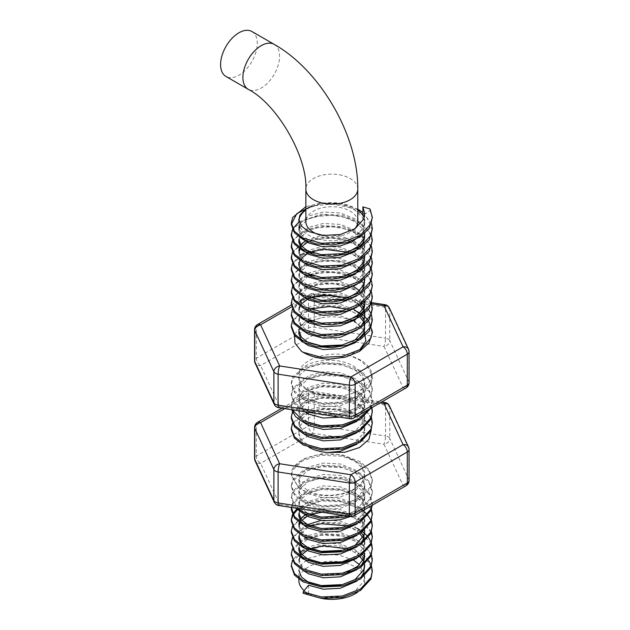 <?xml version="1.0" encoding="UTF-8"?>
<svg xmlns="http://www.w3.org/2000/svg" width="630" height="630" viewBox="0 0 630 630"><rect width="100%" height="100%" fill="white"/><g stroke="black" fill="none" stroke-linecap="round" stroke-linejoin="round"><path stroke-width="0.47" stroke-dasharray="3.15 2.36" d="M274.223 502.126A5.993 4.725 155.1 0 0 279.657 504.496A5.993 1.268 -81.2 0 1 278.743 505.52M308.527 525.318L323.292 529.287L340.35 528.334L355.115 522.467L363.644 512.985L364.762 507.607L362.187 499.488L355.115 492.715L340.35 486.84L323.292 485.887L308.527 489.864L300.006 497.44L298.88 501.897L301.455 508.52L308.527 513.907L323.292 517.876L340.35 516.923L355.115 511.056L363.644 501.574L364.762 496.196L362.187 488.077L355.115 481.304L340.35 475.43L323.292 474.477L308.527 478.453L300.006 486.029L298.88 490.494L301.455 497.109L308.527 502.496L323.292 506.465L340.35 505.512L355.115 499.645L363.644 490.164L364.762 484.785L362.187 476.666L355.115 469.893L340.35 464.019L323.292 463.074L308.527 467.043L300.006 474.618L298.88 479.084L301.455 485.698L308.527 491.085C322.426 498.401 348.949 496.03 359.565 484.627C348.973 498.188 313.575 499.267 298.573 487.73L291.32 474.374L291.84 470.618C296.769 456.561 329.293 448.615 349.083 458.175A32.941 19.018 180 0 1 355.115 460.932A32.941 19.018 180 0 1 364.762 474.374A32.941 19.018 180 0 1 359.565 484.627M350.264 516.576L363.644 504.433L364.762 499.047L362.187 490.927L355.115 484.155L340.35 478.28L323.292 477.335L308.527 481.304L300.006 488.88L298.88 493.345L301.455 499.96L308.527 505.347L323.292 509.316L340.35 508.371L355.115 502.496L363.644 493.022L364.762 487.636L362.187 479.517L355.115 472.744L340.35 466.877L323.292 465.924L308.527 469.893L300.006 477.469L298.88 481.934L301.455 488.549L308.527 493.936L323.292 497.913L340.35 496.96L355.115 491.085L363.644 481.611L364.762 476.225L362.187 468.106L355.115 461.333L349.083 458.175M356.942 524.018L363.644 515.836L364.762 510.458L362.187 502.338L355.115 495.566L340.35 489.691L323.292 488.746L308.527 492.715L300.006 500.291L298.88 504.756L303.888 513.789M298.998 526.144L298.88 527.578L298.88 524.719L301.455 531.342L308.527 536.728L323.292 540.697L340.35 539.745L355.115 533.878L363.644 524.396L364.762 519.018L362.187 510.898L355.115 504.126L340.35 498.251L323.292 497.298L308.527 501.275L300.006 508.851L298.88 513.308M356.942 535.429L363.644 527.247L364.762 521.868L362.187 513.749L355.115 506.977L340.35 501.102L323.292 500.157L308.527 504.126L300.006 511.702L298.88 516.167M364.762 530.428L362.187 522.309L355.115 515.537L340.35 509.662L323.292 508.709L305.101 514.71M356.942 546.84L360.856 543.123M364.762 533.279L362.187 525.16L355.115 518.388L340.35 512.513L323.292 511.568L307.377 516.143M347.248 560.613L357.69 554.802L363.644 547.218L364.762 541.839L364.762 544.69L364.683 543.265M364.762 541.572L364.668 540.225M364.061 537.548L363.51 536.114M361.486 532.72L355.115 526.948L340.35 521.073L323.292 520.12L320.82 520.435M356.942 558.251L363.644 550.069L364.762 544.69M364.455 541.839L364.148 540.674M363.51 538.965L362.778 537.532M359.927 533.736L355.115 529.798L340.35 523.924L323.292 522.979L308.527 526.948L300.006 534.524L298.88 538.989M364.762 564.661L362.187 556.542L355.115 549.769L340.35 543.895L323.292 542.942L308.527 546.919L300.006 554.495L298.88 558.952L301.455 565.575L308.527 570.961L323.292 574.93L340.35 573.977L347.248 572.016M298.88 550.399L300.006 545.934L308.527 538.359L323.292 534.39L340.35 535.335L355.115 541.209L362.187 547.982L364.762 556.101L364.762 553.25L362.187 545.131L355.115 538.359L340.35 532.484L323.292 531.531L308.527 535.508L300.006 543.084L298.88 547.541M356.942 569.662L360.856 565.945M356.942 581.073L360.856 577.356M364.762 567.512L364.683 566.087M364.455 564.661L364.148 563.496M363.51 561.787L362.778 560.353M359.927 556.558L355.115 552.62L347.855 548.966M300.982 522.176L303.888 525.199M300.754 518.994L299.179 522.412M301.864 520.412L300.754 521.845M300.668 521.979L300.053 523.01M298.88 527.578L303.888 536.61M307.377 524.703L300.006 531.673L298.88 536.13M310.291 548.958L307.377 550.376M301.864 554.644L300.053 557.243M298.998 560.377L298.88 561.81L303.888 570.843M353.8 560.369L339.412 555.117L323.292 554.353L308.527 558.33L300.006 565.898L298.88 570.363L298.88 577.82M357.801 592.027A32.941 19.018 0 0 0 364.762 580.332A32.941 19.018 0 0 0 355.115 566.882A32.941 19.018 0 0 0 319.977 562.59M318.733 562.881A32.941 19.018 0 0 0 298.88 580.332M304.156 590.656A32.941 19.018 0 0 0 308.527 593.783L303.18 593.303M308.527 585.223L308.527 593.783A32.941 19.018 0 0 0 321.828 598.453M274.223 404.318A5.993 4.725 155.1 0 0 279.657 406.689A5.993 1.268 -81.2 0 1 278.743 407.712M251.905 31.5A25.956 14.986 -60 0 1 255.89 52.298A25.956 14.986 -60 0 1 238.935 75.167A25.956 14.986 -60 0 1 225.957 76.45M357.777 221.713A25.956 14.986 0 0 0 341.751 207.868A25.956 14.986 0 0 0 313.472 211.113A25.956 14.986 0 0 0 305.865 221.713M319.953 235.037A25.956 14.986 0 0 0 350.178 232.305A25.956 14.986 0 0 0 354.406 229.092M298.998 229.47L298.88 230.895L298.88 228.044L301.455 234.667L308.527 240.054L323.292 244.023L340.35 243.07L355.115 237.195L363.644 227.721L364.762 222.343L362.935 215.46M360.856 235.037L363.644 230.572L364.762 225.193L362.187 217.074L355.115 210.302C345.051 204.317 333.593 202.151 320.757 203.797L305.865 208.955M357.777 210.003A32.941 19.018 0 0 0 355.115 208.262A32.941 19.018 0 0 0 320.757 203.797A32.941 19.018 0 0 0 305.865 210.003M311.692 252.85L325.458 255.591L340.35 254.481L347.248 252.52M299.959 226.532L308.527 218.862L323.292 214.885L340.35 215.838L355.115 221.713L362.187 228.485L364.762 236.604L364.762 233.754L362.187 225.634L355.115 218.862L340.35 212.987L323.292 212.034L308.527 216.003L300.006 223.579L299.384 225.036M298.998 252.291L298.88 253.717L298.88 250.866L301.455 257.489L308.527 262.875L323.292 266.844L340.35 265.892L355.115 260.017L363.644 250.543L364.762 245.164L362.187 237.045L355.115 230.273L340.35 224.398L323.292 223.445L308.527 227.414L300.006 234.99L298.88 239.455M356.95 261.56L363.644 253.394L364.762 248.015L362.187 239.896L355.115 233.124L340.35 227.249L323.292 226.296L308.527 230.273L300.006 237.849L298.88 242.306M311.692 275.672L325.458 278.413L340.35 277.302L347.248 275.341M364.762 256.575L362.187 248.456L355.115 241.684L340.35 235.809L323.292 234.856L305.101 240.849M364.762 259.426L362.187 251.307L355.115 244.534L340.35 238.66L323.292 237.707L307.377 242.29M364.762 279.397L362.187 271.278L355.115 264.505L340.35 258.631L323.292 257.678L308.527 261.647L300.006 269.223L298.88 273.688L301.455 280.311L308.527 285.689L323.292 289.666L340.35 288.713L355.115 282.839L363.644 273.365L364.762 267.986L362.187 259.867L355.115 253.095L340.35 247.22L323.292 246.267L308.527 250.236L300.006 257.812L298.88 262.277L301.455 268.9L308.527 274.286M356.942 284.39L363.644 276.216L364.762 270.837L362.187 262.718L355.115 255.945L347.855 252.291M353.8 286.516L339.412 281.256L323.292 280.5L308.527 284.469L300.006 292.044L298.88 296.51L301.455 303.125L308.527 308.511L323.292 312.488L340.35 311.535L355.115 305.66L363.644 296.187L364.762 290.808L362.187 282.681L355.115 275.916L340.35 270.042L323.292 269.089L308.527 273.058L300.006 280.634L298.88 285.099L301.455 291.721L308.527 297.1L323.292 301.077L340.35 300.124L347.248 298.163M356.942 295.801L360.856 292.092M364.762 282.248L362.187 274.129L355.115 267.356L340.35 261.481L323.292 260.529L308.527 264.505L300.006 272.073L298.88 276.538L303.888 285.571M356.942 307.212L363.644 299.037L364.762 293.659L362.187 285.54L355.115 278.767L340.35 272.892L323.292 271.94L308.527 275.916L300.006 283.484L298.88 287.949L303.888 296.982M311.692 321.316L325.458 324.056L340.35 322.946L347.248 320.985M364.762 301.943L359.447 290.769M364.762 302.211L364.762 305.07L362.187 296.95L355.115 290.178L340.35 284.303L323.292 283.35L308.527 287.327L300.006 294.895L298.88 299.36L303.888 308.393M353.8 309.338L339.412 304.077L323.292 303.321L308.527 307.29L300.006 314.866L298.88 319.331L301.455 325.946L308.527 331.333L323.292 335.31L340.35 334.357L355.115 328.482L363.644 319.008L364.762 313.622M364.762 313.354L364.668 312.015M364.061 309.338L363.51 307.905M361.486 304.503L355.115 298.738L340.35 292.863L323.292 291.911L308.527 295.88L300.006 303.455L298.88 307.92L301.455 314.535L308.527 319.922M356.942 330.033L360.856 326.324M364.762 316.481L364.683 315.047M364.455 313.622L364.148 312.456M363.51 310.755L362.778 309.322M359.927 305.526L355.115 301.589L347.855 297.935M364.762 324.773L364.668 323.426M364.061 320.749L363.51 319.315M361.486 315.913L359.447 313.59M364.762 325.033L364.683 326.458M364.455 325.041L364.148 323.867M363.51 322.166L362.778 320.733M359.927 316.937L355.115 313L340.35 307.125L323.292 306.172L308.527 310.141L300.006 317.717L298.88 322.182L303.896 331.223M298.88 230.895L300.982 236.904M300.754 245.133L299.179 248.551M301.864 246.558L300.754 247.992M300.668 248.118L300.053 249.157M298.88 253.717L303.888 262.757M310.291 252.284L307.377 253.693M301.864 257.969L300.053 260.568M298.998 263.702L298.88 265.128M300.982 271.136L303.888 274.168M310.291 297.927L307.377 299.337M301.864 303.613L300.053 306.204M298.998 309.346L298.88 310.771L300.982 316.78M353.8 320.749L339.412 315.488L323.292 314.732L308.527 318.701L300.006 326.277L298.88 330.742M294.564 334.168L303.392 323.757L320.757 317.906A32.941 19.018 180 0 1 355.115 322.371A32.941 19.018 180 0 1 362.951 329.6L355.115 321.552M320.757 317.906L307.55 322.064L300.006 329.128L298.88 333.593M300.982 339.601L303.888 342.625M309.417 447.568A32.941 19.018 180 0 1 308.527 447.072A32.941 19.018 180 0 1 298.88 433.621A32.941 19.018 180 0 1 299.053 431.66L298.88 433.44L301.455 440.055L308.527 445.441L323.292 449.41L340.35 448.466L355.115 442.591L363.644 433.109L364.762 427.731L362.187 419.612L355.115 412.839L340.35 406.964L323.292 406.019L308.527 409.988L300.006 417.564L298.88 422.029L301.455 428.644L308.527 434.031L323.292 438L340.35 437.055L355.115 431.18L363.644 421.698L364.762 416.32L362.187 408.201L355.115 401.428L340.35 395.553L323.292 394.608L308.527 398.577L300.006 406.153L298.88 410.618L301.455 417.233L308.527 422.62L323.292 426.589L340.35 425.644L355.115 419.769L363.644 410.295L364.762 404.909L362.187 396.79L355.115 390.017L340.35 384.142L323.292 383.197L308.527 387.166L300.006 394.742L298.88 399.207L301.455 405.822L308.527 411.209L323.292 415.178L340.35 414.233L355.115 408.358L363.644 398.885L364.762 393.498L362.187 385.379L355.115 378.606L340.35 372.739L323.292 371.787L308.527 375.756L300.006 383.331L298.88 387.796L301.455 394.411L308.527 399.798L323.292 403.775L340.35 402.822L355.115 396.947L363.644 387.474L364.762 382.087L362.187 373.968L355.115 367.195C337.223 354.336 300.282 360.699 299.053 374.606C298.187 359.73 328.6 349.745 351.099 356.005C360.951 359.202 367.503 363.904 370.755 370.117C376.63 384.15 352.981 399.247 327.931 395.459A32.941 19.018 180 0 1 308.527 390.017A32.941 19.018 180 0 1 298.88 376.575A32.941 19.018 180 0 1 299.053 374.606M356.942 444.142L363.644 435.968L364.762 430.581L362.187 422.462L355.115 415.69L340.35 409.823L323.292 408.87L308.527 412.839L300.006 420.415L298.88 424.88L303.888 433.912M339.893 417.178L355.115 411.209L363.644 401.735L364.762 396.349L362.187 388.23L355.115 381.465L340.35 375.59L323.292 374.637L308.527 378.606L300.006 386.182L298.88 390.647L301.455 397.262L308.527 402.649L323.292 406.626L340.35 405.673L355.115 399.798L363.644 390.324L364.762 384.946L362.187 376.819L355.115 370.054L340.35 364.179L323.292 363.226L308.527 367.195L300.006 374.771L298.88 379.236L301.455 385.859L308.527 391.238C313.732 393.876 320.197 395.286 327.931 395.459M356.942 421.32L363.644 413.146L364.762 407.76L362.187 399.641L355.115 392.876L340.35 387.001L323.292 386.048L308.527 390.017L300.006 397.593L298.88 402.058L304.715 411.737M356.942 432.731L363.644 424.557L364.762 419.17L362.187 411.051L355.115 404.279L340.35 398.412L323.292 397.459L308.527 401.428L300.006 409.004L298.88 413.469L303.888 422.502M299.053 431.66C298.187 416.784 328.6 406.799 351.099 413.059C360.951 416.257 367.503 420.958 370.755 427.172L360.462 416.17L342.303 409.169L321.339 408.216L303.18 413.319L292.422 423.439M371.527 417.737L360.462 404.759L342.303 397.758L321.339 396.805L303.18 401.909L292.422 412.028M371.889 407.626L367.904 399.814L360.462 393.348L342.303 386.348L321.339 385.395L303.18 390.498L292.698 400.026L291.32 405.626L292.084 409.776M369.645 408.925L370.944 406.429L372.33 399.916L369.164 390.104L360.462 381.938L342.303 374.937L321.339 373.984L303.18 379.087L292.698 388.615L291.32 394.215L294.478 402.523L303.18 409.303L313.795 413.138M323.017 414.564L342.303 413.453L360.462 406.452L370.944 395.018L372.33 388.505L369.164 378.693L360.462 370.527L342.303 363.526L321.339 362.573L303.18 367.676L292.698 377.205L291.32 382.804L294.478 391.112L303.18 397.892L321.339 402.995L342.303 402.05L360.462 395.041L370.944 383.607L372.33 377.094L370.755 370.117M370.755 427.172L371.314 429.762M351.099 413.059L336.341 409.658L321.339 409.642L303.18 414.745L292.698 424.273L291.32 429.873M372.33 424.163L369.164 414.351L360.462 406.185L342.303 399.184L321.339 398.231L303.18 403.334L292.698 412.87L291.32 418.462M372.33 412.752L372.314 412.044M371.55 407.823L360.462 394.774L342.303 387.773L321.339 386.82L303.18 391.923L292.698 401.46L291.32 407.051L291.627 409.705M370.755 408.279L372.33 401.341L369.164 391.537L360.462 383.363L342.303 376.362L321.339 375.409L303.18 380.512L292.698 390.049L291.32 395.64L294.478 403.948L303.18 410.736L305.55 411.863M332.845 416.084L342.303 414.887L360.462 407.878L370.944 396.443L372.33 389.931L369.164 380.126L360.462 371.952L342.303 364.951L321.339 363.998L303.18 369.101L292.698 378.638L291.32 384.229L294.478 392.537L303.18 399.325L321.339 404.421L342.303 403.476L360.462 396.467L370.944 385.032L372.33 378.52L369.164 368.715L360.462 360.541L351.099 356.005M368.518 320.725L367.959 320.009M362.715 315.024L361.73 314.315M361.47 314.142L359.903 313.126M357.1 311.551L339.987 306.046L321.339 305.518L303.18 310.621L292.422 320.741M371.527 315.039L371.275 314.323M368.511 309.314L364.463 305.014M362.715 303.613L360.462 302.061L342.303 295.06L321.339 294.108L303.778 298.911M300.045 301.022L292.414 309.338M371.275 302.912L360.462 290.65L342.303 283.65L321.339 282.697L303.18 287.8L292.422 297.919M371.527 292.218L360.462 279.24L342.303 272.239L321.339 271.286L303.274 276.342L292.761 285.792M371.275 280.09L360.462 267.837L342.303 260.828L321.339 259.875L303.18 264.978L292.422 275.097M371.527 269.396L371.275 268.687M367.959 262.954L364.463 259.371M362.715 257.969L360.462 256.426L342.303 249.417L321.339 248.464L303.778 253.268M300.045 255.378L292.414 263.694M371.527 257.985L360.462 245.015L342.303 238.006L321.339 237.053L303.18 242.156L292.414 252.284M371.527 246.574L360.462 233.604L342.303 226.595L321.339 225.65L303.18 230.745L292.422 240.865M371.275 234.455L360.462 222.193L342.303 215.184L321.339 214.239L298.88 221.949M371.527 223.76L362.911 212.475M357.777 209.207L340.428 203.419L321.339 202.828L305.865 206.679M370.054 208.987L370.054 210.42L362.911 215.428M372.33 332.884L365.715 318.985L348.043 309.346M311.598 308.818L296.746 316.394L291.32 327.175M372.322 321.473L365.723 307.582L348.043 297.935M311.582 297.415L296.754 304.983L291.32 315.764M372.33 310.062L369.251 300.376L360.47 292.084L347.319 286.311L331.829 283.791L316.315 284.886L303.18 289.225L294.407 296.084L291.32 304.353M372.33 298.651L369.251 288.965L360.462 280.673L347.335 274.9L331.845 272.38L316.331 273.475L303.188 277.814L294.399 284.673L291.312 292.942M372.33 287.241L369.243 277.546L360.454 269.254L347.319 263.49L331.805 260.97L316.307 262.064L303.18 266.403L294.399 273.27L291.32 281.531M372.33 275.83L369.243 266.136L360.47 257.851L347.327 252.079L331.821 249.559L316.323 250.653L303.172 255L294.399 261.859L291.32 270.12M372.322 264.419L369.243 254.725L360.462 246.44L347.319 240.668L331.829 238.148L316.331 239.243L303.188 243.582L294.407 250.433L291.32 258.709M372.33 253.008L369.251 243.322L360.47 235.029L347.327 229.257L331.829 226.737L316.307 227.839L303.172 232.179L294.399 239.03L291.312 247.299M372.322 241.597L369.243 231.903L360.454 223.611L347.327 217.846L331.821 215.326L316.323 216.421L303.18 220.76L294.391 227.635L291.32 235.888M372.33 230.186L366.896 217.5L352.091 208.034L331.821 203.915L311.598 206.12M372.322 218.775L370.054 210.42M362.951 329.6L364.29 331.411M359.58 349.957L346.335 356.619L329.23 359.155M298.88 221.713A32.941 19.018 0 0 0 331.821 240.731A32.941 19.018 0 0 0 364.762 221.713A32.941 19.018 0 0 0 364.101 217.925M406.074 387.891A5.993 3.457 -120 0 1 403.074 387.592A5.993 4.725 155.1 0 0 408.862 381.811L389.773 340.673A5.993 4.725 -24.9 0 1 383.985 346.453L403.074 387.592L350.918 417.714A5.993 1.268 -81.2 0 1 349.996 418.737M389.419 308.07A5.993 4.725 -24.9 0 1 389.773 309.7L389.773 340.673A5.993 3.457 0 0 0 385.536 338.223A5.993 1.268 -81.2 0 1 383.985 346.453L312.732 335.436A5.993 1.268 -81.2 0 0 314.275 327.198L314.275 296.226L385.536 307.251L385.536 338.223L314.275 327.198A5.993 3.457 0 0 0 308.495 328.096L256.331 358.21L256.331 327.238L308.495 297.124L308.495 328.096A5.993 3.457 -120 0 0 312.732 335.436L260.568 365.55A5.993 4.725 -24.9 0 1 255.134 363.179M384.898 304.676A5.993 1.268 -81.2 0 1 385.536 307.251A5.993 3.457 0 0 1 389.773 309.7L408.862 350.839A5.993 4.725 155.1 0 0 408.508 349.209M371.574 303.786L312.732 294.683A5.993 1.268 -81.2 0 1 313.645 293.651A5.993 1.268 -81.2 0 1 314.275 296.226A5.993 3.457 0 0 0 308.495 297.124A5.993 3.457 -120 0 1 309.732 294.383A5.993 3.457 -120 0 1 312.732 294.683L291.595 306.881M371.527 566.079L371.275 565.362M368.518 560.346L364.463 556.046M362.715 554.652L360.462 553.101L342.303 546.092L321.339 545.147L303.778 549.951M300.045 552.061L292.422 560.369M371.275 553.951L360.462 541.69L342.303 534.681L321.339 533.736L303.18 538.839L292.422 548.958M371.527 543.257L371.275 542.54M368.518 537.524L367.959 536.815M362.715 531.83L361.73 531.122M361.47 530.94L359.903 529.924M357.1 528.349L339.987 522.845L321.339 522.325L303.18 527.428L292.422 537.548M371.527 531.846L360.462 518.868L342.303 511.867L321.339 510.914L303.18 516.017L292.422 526.137M371.527 520.435L360.462 507.457L342.303 500.456L321.339 499.503L307.29 502.787L296.691 509.001M292.761 514.009L292.422 514.726M371.275 508.308L360.462 496.046L342.303 489.045L321.339 488.092L303.18 493.195L292.698 502.724L291.351 507.473M372.094 505.315L372.33 502.614L369.164 492.802L360.462 484.635L342.303 477.634L321.339 476.682L303.18 481.785L292.698 491.313L291.32 496.912L297.714 508.457M344.468 515.687L361.297 508.599L370.944 497.716L372.33 491.203L369.164 481.391L360.462 473.224L342.303 466.224L321.339 465.271L303.18 470.374L292.698 479.902L291.32 485.502L294.478 493.81L303.18 500.59L321.339 505.693L342.303 504.74L360.462 497.739L370.944 486.305L372.33 479.792L369.164 469.98L360.462 461.814L342.303 454.813L321.339 453.86L303.18 458.963L292.698 468.492L291.84 470.618M372.33 572.505L369.164 562.692L360.462 554.526L342.303 547.525L321.339 546.572L303.18 551.675L292.698 561.204L291.336 566.087M372.33 561.094L369.164 551.281L360.462 543.115L342.303 536.114L321.339 535.161L303.18 540.264L292.698 549.793L291.336 554.676M372.33 549.683L372.314 548.966M371.275 543.966L360.462 531.704L347.154 525.885M311.598 525.617L299.573 530.98L292.698 538.382L291.336 543.265M372.33 538.272L372.314 537.555M371.275 532.555L360.462 520.293L342.775 513.387L322.214 512.245M311.598 514.206L299.573 519.569L292.698 526.971L291.32 532.57M372.33 526.861L372.314 526.152M371.275 521.144L370.991 520.427M367.959 515.419L367.369 514.702M364.675 512.009L364.156 511.576M362.935 510.599L360.462 508.882L342.303 501.882L321.339 500.929L298.896 508.638M298.407 509.001L297.51 509.709M293.155 514.718L292.761 515.434M291.336 520.443L291.32 521.16M372.33 515.45L372.314 514.741M370.991 509.016L360.462 497.472L342.303 490.471L321.339 489.518L303.18 494.621L292.698 504.15L291.32 509.749M372.283 505.205L369.164 494.227L360.462 486.061L342.303 479.06L321.339 478.107L303.18 483.21L292.698 492.739L291.32 498.338L295.832 508.166M347.87 516.214L362.573 509.119L370.944 499.141L372.33 492.628L369.164 482.816L360.462 474.65L342.303 467.649L321.339 466.696L303.18 471.799L292.698 481.328L291.32 486.927L294.478 495.235L303.18 502.015L321.339 507.119L342.303 506.166L360.462 499.165L370.944 487.73L372.33 481.218L369.164 471.405L360.462 463.239L342.303 456.238L321.339 455.285L303.18 460.388L292.698 469.917L291.32 475.516L298.573 487.73M308.527 593.783L323.292 597.752L340.35 596.799L355.115 590.924L363.644 581.451L364.762 576.072L364.762 580.332M364.762 575.804L359.447 564.63M406.074 485.698A5.993 3.457 -120 0 1 403.074 485.399A5.993 4.725 155.1 0 0 408.862 479.611L389.773 438.472A5.993 4.725 -24.9 0 1 383.985 444.26L403.074 485.399L350.918 515.513A5.993 1.268 -81.2 0 1 349.996 516.545M389.419 405.877A5.993 4.725 -24.9 0 1 389.773 407.5L389.773 438.472A5.993 3.457 0 0 0 385.536 436.031A5.993 1.268 -81.2 0 1 383.985 444.26L312.732 433.235A5.993 1.268 -81.2 0 0 314.275 425.006L314.275 394.034L385.536 405.058L385.536 436.031L314.275 425.006A5.993 3.457 0 0 0 308.495 425.904L256.331 456.018L256.331 425.045L308.495 394.931L308.495 425.904A5.993 3.457 -120 0 0 312.732 433.235L260.568 463.357A5.993 4.725 -24.9 0 1 255.134 460.987M384.898 402.483A5.993 1.268 -81.2 0 1 385.536 405.058A5.993 3.457 0 0 1 389.773 407.5L408.862 448.639A5.993 4.725 155.1 0 0 408.508 447.016M380.071 402.901L312.732 392.482A5.993 1.268 -81.2 0 1 313.645 391.458A5.993 1.268 -81.2 0 1 314.275 394.034A5.993 3.457 0 0 0 308.495 394.931A5.993 3.457 -120 0 1 309.732 392.191A5.993 3.457 -120 0 1 312.732 392.482L284.744 408.642M357.777 189.11A25.956 14.986 0 0 0 341.751 175.266A25.956 14.986 0 0 0 313.472 178.518A25.956 14.986 0 0 0 305.865 189.11M274.215 44.376A25.956 14.986 -60 0 1 278.192 65.174A25.956 14.986 -60 0 1 261.237 88.042A25.956 14.986 -60 0 1 248.259 89.334M353.91 418.005A5.993 3.457 -120 0 1 350.918 417.714L279.657 406.689L260.568 365.55A5.993 3.457 -120 0 1 256.331 358.21A5.993 3.457 0 0 0 254.575 360.659M409.067 351.729A5.993 3.457 0 0 0 408.862 350.839L408.862 381.811A5.993 3.457 0 0 1 409.067 382.701M257.575 324.497A5.993 3.457 -120 0 0 256.331 327.238A5.993 3.457 0 0 0 254.575 329.687M409.067 449.536A5.993 3.457 0 0 0 408.862 448.639L408.862 479.611A5.993 3.457 0 0 1 409.067 480.509M353.91 515.812A5.993 3.457 -120 0 1 350.918 515.513L279.657 504.496L260.568 463.357A5.993 3.457 -120 0 1 256.331 456.018A5.993 3.457 0 0 0 254.575 458.467M257.575 422.305A5.993 3.457 -120 0 0 256.331 425.045A5.993 3.457 0 0 0 254.575 427.494M364.762 474.374L364.762 476.225M364.762 484.785L364.762 487.636M364.762 496.196L364.762 499.047M364.762 507.607L364.762 510.458M364.762 519.018L364.762 521.868M298.88 479.084L298.88 481.934M298.88 490.487L298.88 493.345M298.88 501.897L298.88 504.756M298.88 558.952L298.88 561.81M364.762 222.343L364.762 225.193M364.762 245.164L364.762 248.015M364.762 267.986L364.762 270.837M364.762 290.808L364.762 293.659M298.88 273.688L298.88 276.538M298.88 285.099L298.88 287.949M298.88 296.51L298.88 299.36M298.88 307.92L298.88 310.771M298.88 319.331L298.88 322.182M364.762 427.731L364.762 430.581M364.762 382.087L364.762 384.946M364.762 393.498L364.762 396.349M364.762 404.909L364.762 407.76M364.762 416.32L364.762 419.17M298.88 376.575L298.88 379.236M298.88 387.796L298.88 390.647M298.88 399.207L298.88 402.058M298.88 410.618L298.88 413.469M298.88 422.029L298.88 424.88M291.32 405.626L291.32 407.051M372.33 399.916L372.33 401.341M291.32 394.215L291.32 395.64M372.33 388.505L372.33 389.931M291.32 382.804L291.32 384.229M372.33 377.094L372.33 378.52M364.762 213.783L364.762 221.713M291.336 305.007L309.732 294.383A5.993 5.993 0 0 1 313.645 293.651L371.81 302.652M372.33 502.614L372.33 504.039M291.32 496.912L291.32 498.338M372.33 491.203L372.33 492.628M291.32 485.502L291.32 486.927M372.33 479.792L372.33 481.218M291.32 474.374L291.32 475.516M281.972 408.216L309.732 392.191A5.993 5.993 0 0 1 313.645 391.458L381.67 401.979"/><path stroke-width="0.94" d="M284.744 408.642L260.568 422.604A5.993 4.725 155.1 0 0 254.78 428.384L254.78 459.357A5.993 3.457 0 0 1 254.575 458.467A5.993 5.993 0 0 0 255.134 460.987A5.993 4.725 -24.9 0 1 254.78 459.357L273.877 500.496L273.877 469.523A5.993 4.725 -24.9 0 1 279.657 463.743L350.918 474.76L403.074 444.646L383.985 403.507A5.993 4.725 -24.9 0 1 389.419 405.877L408.508 447.016A5.993 4.725 155.1 0 0 403.074 444.646A5.993 3.457 -120 0 1 407.311 451.986L355.147 482.1L355.147 513.072L407.311 482.958L407.311 451.986A5.993 3.457 0 0 0 409.067 449.536A5.993 5.993 0 0 0 408.508 447.016M254.575 458.467L254.575 427.494A5.993 3.457 0 0 0 254.78 428.384L273.877 469.523A5.993 3.457 0 0 0 275.428 471.075A5.993 3.457 0 0 0 278.106 471.972L278.106 502.945A5.993 3.457 0 0 1 275.428 502.047A5.993 3.457 0 0 1 273.877 500.496A5.993 4.725 155.1 0 0 274.223 502.126A5.993 5.993 0 0 0 278.743 505.52A5.993 1.268 -81.2 0 1 278.106 502.945L349.366 513.962L349.366 482.997A5.993 1.268 -81.2 0 1 350.918 474.76A5.993 3.457 -120 0 1 355.147 482.1A5.993 3.457 0 0 1 349.366 482.997L278.106 471.972A5.993 1.268 -81.2 0 1 279.657 463.743L260.568 422.604A5.993 3.457 -120 0 0 257.575 422.305L281.972 408.216M303.888 513.789L308.527 516.758L323.292 520.726L340.35 519.781L350.264 516.576M303.888 525.199L308.527 528.168L323.292 532.137L340.35 531.192L356.942 524.018M303.888 536.61L308.527 539.579L323.292 543.548L340.35 542.603L356.942 535.429M356.942 546.84L340.35 554.014L323.292 554.959L308.527 550.99L301.455 545.604L298.88 538.989L298.88 536.13L301.455 542.753L308.527 548.139L323.292 552.108L340.35 551.155L355.115 545.289L363.644 535.807L364.762 530.428L363.644 538.658L360.856 543.123M356.942 558.251L340.35 565.425L323.292 566.37L308.527 562.401L301.455 557.014L298.88 550.399L298.88 547.541L301.455 554.164L308.527 559.55L323.292 563.519L340.35 562.566L347.248 560.613M364.668 540.225L364.061 537.548M363.51 536.114L361.486 532.72M364.683 543.265L364.455 541.839M364.148 540.674L363.51 538.965M362.778 537.532L359.927 533.736M347.248 572.016L357.69 566.212L363.644 558.629L364.762 553.25M303.888 570.843L308.527 573.812L323.292 577.781L340.35 576.836L356.942 569.662M360.856 565.945L363.644 561.48L364.762 556.101M298.88 570.363L301.455 576.985L308.527 582.372L323.292 586.341L340.35 585.388L355.115 579.513L363.644 570.04L364.762 564.661L363.644 572.89L360.856 577.356M303.18 591.877L321.339 596.98L342.303 596.027L360.462 589.026L370.944 577.592L372.33 571.079L370.944 579.017L360.462 590.452L342.303 597.453L321.339 598.405L303.18 593.303L303.18 591.877L308.527 585.223L323.292 589.192L340.35 588.247L356.942 581.073M364.683 566.087L364.455 564.661M364.148 563.496L363.51 561.787M362.778 560.353L359.927 556.558M300.982 522.176L298.88 516.167L298.88 513.308L301.455 519.931L308.527 525.318M305.101 514.71L300.754 518.994M299.179 522.412L298.88 524.719M307.377 516.143L301.864 520.412M300.053 523.01L298.998 526.144M320.82 520.435L307.377 524.703M347.855 548.966L323.292 545.801L310.291 548.958M307.377 550.376L301.864 554.644M300.053 557.243L298.998 560.377M359.447 564.63L353.8 560.369M319.977 562.59A32.941 19.018 0 0 0 318.733 562.881M298.88 577.82L298.88 580.332A32.941 19.018 0 0 0 304.156 590.656M291.595 306.881L260.568 324.796A5.993 4.725 155.1 0 0 254.78 330.585L254.78 361.549A5.993 3.457 0 0 1 254.575 360.659A5.993 5.993 0 0 0 255.134 363.179A5.993 4.725 -24.9 0 1 254.78 361.549L273.877 402.688L273.877 371.724A5.993 4.725 -24.9 0 1 279.657 365.935L350.918 376.96L403.074 346.839L383.985 305.7A5.993 4.725 -24.9 0 1 389.419 308.07L408.508 349.209A5.993 4.725 155.1 0 0 403.074 346.839A5.993 3.457 -120 0 1 407.311 354.178L355.147 384.292L355.147 415.265L407.311 385.15L407.311 354.178A5.993 3.457 0 0 0 409.067 351.729A5.993 5.993 0 0 0 408.508 349.209M254.575 360.659L254.575 329.687A5.993 3.457 0 0 0 254.78 330.585L273.877 371.724A5.993 3.457 0 0 0 275.428 373.267A5.993 3.457 0 0 0 278.106 374.165L278.106 405.137A5.993 3.457 0 0 1 275.428 404.24A5.993 3.457 0 0 1 273.877 402.688A5.993 4.725 155.1 0 0 274.223 404.318A5.993 5.993 0 0 0 278.743 407.712A5.993 1.268 -81.2 0 1 278.106 405.137L349.366 416.162L349.366 385.19A5.993 1.268 -81.2 0 1 350.918 376.96A5.993 3.457 -120 0 1 355.147 384.292A5.993 3.457 0 0 1 349.366 385.19L278.106 374.165A5.993 1.268 -81.2 0 1 279.657 365.935L260.568 324.796A5.993 3.457 -120 0 0 257.575 324.497L291.336 305.007M225.957 76.45A25.956 14.986 -60 0 1 221.98 55.653A25.956 14.986 -60 0 1 238.935 32.784A25.956 14.986 -60 0 1 251.905 31.5L274.215 44.376A25.956 14.986 -60 0 0 261.237 45.659A25.956 14.986 -60 0 0 244.282 68.536A25.956 14.986 -60 0 0 248.259 89.334L225.957 76.45M354.406 229.092A25.956 14.986 0 0 0 357.777 221.713L357.777 189.11A25.956 14.986 0 0 1 350.178 199.702A25.956 14.986 0 0 1 321.891 202.955A25.956 14.986 0 0 1 305.865 189.11L305.865 221.713A25.956 14.986 0 0 0 319.953 235.037M300.982 236.904L308.527 242.904L323.292 246.873L340.35 245.92L352.154 241.794L360.856 235.037M364.101 217.925A32.941 19.018 0 0 0 362.935 215.46A32.941 19.018 0 0 0 357.777 210.003M364.762 236.604L363.644 241.983L355.115 251.464L340.35 257.331L323.292 258.284L308.527 254.315L301.455 248.929L298.88 242.306L298.88 239.455L301.455 246.078L308.527 251.464L311.692 252.85M347.248 252.52L357.69 246.716L363.644 239.132L364.762 233.754M303.888 262.757L308.527 265.726L323.292 269.695L340.35 268.742L356.95 261.56M308.527 274.286L311.692 275.672M347.248 275.341L357.69 269.538L363.644 261.954L364.762 256.575L363.644 264.805L355.115 274.286L340.35 280.153L323.292 281.106L308.527 277.137L303.888 274.168M303.888 285.571L308.527 288.548L323.292 292.517L340.35 291.564L356.942 284.39M347.248 298.163L357.69 292.351L363.644 284.776L364.762 279.397L363.644 287.627L360.856 292.092M303.888 296.982L308.527 299.959L323.292 303.928L340.35 302.975L356.942 295.801M303.888 308.393L308.527 311.37L323.292 315.339L340.35 314.386L356.942 307.212M308.527 319.922L311.692 321.316M347.248 320.985L357.69 315.173L363.644 307.598L364.762 301.943M359.447 290.769L353.8 286.516M300.982 316.78L308.527 322.78L323.292 326.75L340.35 325.797L355.115 319.922L363.644 310.448L364.762 305.07M360.856 326.324L363.644 321.859L364.762 316.481L364.762 313.354M364.668 312.015L364.061 309.338M363.51 307.905L361.486 304.503M303.896 331.223L308.527 334.191L323.292 338.16L340.35 337.207L356.942 330.033M364.683 315.047L364.455 313.622M364.148 312.456L363.51 310.755M362.778 309.322L359.927 305.526M300.982 339.601L298.88 333.593L298.88 330.742L301.455 337.357L308.527 342.744L323.292 346.72L340.35 345.768L355.115 339.893L363.644 330.419L364.762 324.773M364.668 323.426L364.061 320.749M363.51 319.315L361.486 315.913M359.447 313.59L353.8 309.338M303.888 342.625L308.527 345.602L323.292 349.571L340.35 348.618L355.115 342.744L363.644 333.27L364.762 327.891M364.683 326.458L364.455 325.041M364.148 323.867L363.51 322.166M362.778 320.733L359.927 316.937M299.384 225.036L298.88 228.044M299.959 226.532L298.998 229.47M305.101 240.849L300.754 245.133M299.179 248.551L298.88 250.866M307.377 242.29L301.864 246.558M300.053 249.157L298.998 252.291M347.855 252.291L323.292 249.118L310.291 252.284M307.377 253.693L301.864 257.969M300.053 260.568L298.998 263.702M298.88 262.277L298.88 265.128L300.982 271.136M347.855 297.935L323.292 294.761L310.291 297.927M307.377 299.337L301.864 303.613M300.053 306.204L298.998 309.346M355.115 321.552L353.8 320.749M371.314 429.762L368.904 439.401L359.549 447.497L344.815 452.277L327.931 452.513A32.941 19.018 180 0 1 309.417 447.568M327.931 452.513L340.35 451.316L356.942 444.142M304.715 411.737L308.527 414.06L323.056 418.013L339.893 417.178M303.888 422.502L308.527 425.47L323.292 429.447L340.35 428.495L356.942 421.32M303.888 433.912L308.527 436.881L323.292 440.858L340.35 439.905L356.942 432.731M292.422 423.439L291.32 428.447L294.478 436.755L303.18 443.536L321.339 448.639L342.303 447.686L360.462 440.685L370.944 429.251L372.33 422.738L371.527 417.737M292.422 412.028L291.32 417.036L294.478 425.344L303.18 432.125L321.339 437.228L342.303 436.275L360.462 429.274L370.944 417.84L372.33 411.327L371.889 407.626M292.084 409.776L303.18 420.714L321.339 425.817L342.303 424.864L358.84 418.856L369.645 408.925M313.795 413.138L323.017 414.564M291.32 428.447L291.32 429.873L294.478 438.181L303.18 444.961L321.339 450.064L342.303 449.119L360.462 442.11L370.944 430.676L372.33 422.738M291.32 417.036L291.32 418.462L294.478 426.77L303.18 433.55L321.339 438.653L342.303 437.708L360.462 430.699L370.944 419.265L372.33 411.327M372.314 412.044L371.55 407.823M291.627 409.705L295.525 416.564L303.18 422.139L321.339 427.242L342.303 426.297L360.195 419.462L370.755 408.279M305.55 411.863L332.845 416.084M372.33 331.451L372.33 332.884L368.991 342.885L359.517 351.414L345.5 357.115L329.23 359.155C318.166 358.643 308.92 356.037 301.494 351.32L303.18 352.257L321.339 357.352L342.303 356.407L360.462 349.398L370.944 337.964L372.33 331.451L368.518 320.725M367.959 320.009L364.762 316.685M364.463 316.425L362.715 315.024M359.903 313.126L357.1 311.551M292.422 320.741L291.32 325.749L294.478 334.058L303.18 340.846L321.339 345.941L342.303 344.996L360.462 337.987L370.944 326.553L372.33 320.048L371.527 315.039M371.275 314.323L368.511 309.314M364.463 305.014L362.715 303.613M303.778 298.911L300.045 301.022M292.414 309.338L291.32 314.339L294.478 322.647L303.18 329.435L321.339 334.53L342.303 333.585L360.462 326.576L370.944 315.142L372.33 308.637L371.275 302.912M292.422 297.919L291.32 302.928L294.478 311.236L303.18 318.024L321.339 323.119L342.303 322.174L360.462 315.165L370.944 303.731L372.33 297.226L371.527 292.218M292.761 285.792L291.32 291.517L294.478 299.825L303.18 306.613L321.339 311.708L342.303 310.763L360.462 303.755L370.944 292.32L372.33 285.815L371.275 280.09M292.422 275.097L291.32 280.106L294.478 288.414L303.18 295.202L321.339 300.305L342.303 299.352L360.462 292.344L370.944 280.909L372.33 274.404L371.527 269.396M371.275 268.687L367.959 262.954M364.463 259.371L362.715 257.969M303.778 253.268L300.045 255.378M292.414 263.694L291.32 268.695L294.478 277.003L303.18 283.791L321.339 288.894L342.303 287.941L360.462 280.933L370.944 269.498L372.33 262.993L371.527 257.985M292.414 252.284L291.32 257.284L294.478 265.6L303.18 272.38L321.339 277.483L342.303 276.531L360.462 269.522L370.944 258.095L372.33 251.583L371.527 246.574M292.422 240.865L291.32 245.873L294.478 254.189L303.18 260.97L321.339 266.073L342.303 265.12L360.462 258.119L370.944 246.684L372.33 240.172L371.275 234.455M298.88 221.949L292.698 228.871L291.32 234.462L294.478 242.778L303.18 249.559L321.339 254.662L342.303 253.709L360.462 246.708L370.944 235.273L372.33 228.761L371.527 223.76M362.911 212.475L357.777 209.207M305.865 206.679L292.698 217.46L291.32 223.052L294.478 231.368L303.18 238.148L321.339 243.251L342.303 242.298L360.462 235.297L370.944 223.863L372.33 217.35L370.054 208.987L362.911 206.868L364.762 213.783L363.644 219.161L355.115 228.643L340.35 234.51L323.292 235.463L308.527 231.493L301.455 226.107L298.88 219.484L298.88 221.713A32.941 19.018 0 0 1 305.865 210.003M348.043 309.346L329.569 306.542L311.598 308.818M291.32 325.749L291.32 327.175L294.399 335.388L303.18 342.263L316.331 346.634L331.837 347.673L347.327 345.209L360.47 339.412L369.243 331.104L372.33 320.048M348.043 297.935L329.592 295.131L311.582 297.415M291.32 314.339L291.32 315.764L294.399 323.977L303.172 330.852L316.315 335.223L331.805 336.262L347.311 333.805L360.47 328.002L369.243 319.693L372.33 308.637M291.32 302.928L291.32 304.353L294.399 312.559L303.18 319.449L316.331 323.812L331.813 324.852L347.319 322.395L360.454 316.606L369.235 308.291L372.33 297.226M291.312 292.942L294.399 301.148L303.18 308.031L316.307 312.401L331.821 313.441L347.335 310.976L360.462 305.18L369.251 296.864L372.33 285.815M291.32 280.106L291.32 281.531L294.407 289.745L303.195 296.628L316.323 300.99L331.821 302.03L347.311 299.573L360.462 293.769L369.251 285.453L372.33 274.404M291.32 268.695L291.32 270.12L294.399 278.334L303.172 285.209L316.331 289.579L331.837 290.619L347.327 288.154L360.47 282.358L369.243 274.05L372.33 262.993M291.32 257.284L291.32 258.709L294.399 266.923L303.172 273.798L316.307 278.169L331.797 279.216L347.319 276.751L360.462 270.947L369.243 262.639L372.33 251.583M291.312 247.299L294.399 255.504L303.195 262.403L316.323 266.758L331.829 267.797L347.327 265.332L360.454 259.544L369.243 251.228L372.33 240.172M291.32 234.462L291.32 235.888L294.399 244.101L303.188 250.984L316.315 255.347L331.837 256.386L347.327 253.914L360.47 248.125L369.251 239.809L372.33 228.761M311.598 206.12L296.738 213.704L291.32 224.477L294.407 232.698L303.188 239.573L316.331 243.944L331.829 244.983L347.311 242.518L360.462 236.715L369.235 228.414L372.33 217.35M364.29 331.411L365.896 340.995L359.58 349.957M305.865 208.955L300.006 215.027L298.88 219.484M301.494 351.32L294.966 343.153L294.564 334.168M362.911 215.428L362.911 206.868M278.743 407.712L349.996 418.737A5.993 1.268 -81.2 0 1 349.366 416.162A5.993 3.457 0 0 0 355.147 415.265A5.993 3.457 -120 0 1 353.91 418.005L406.074 387.891A5.993 3.457 -120 0 0 407.311 385.15A5.993 3.457 0 0 0 409.067 382.701L409.067 351.729M371.574 303.786L383.985 305.7A5.993 1.268 -81.2 0 1 384.898 304.676A5.993 5.993 0 0 1 389.419 308.07M321.828 598.453A32.941 19.018 0 0 0 357.801 592.027M372.33 571.079L371.527 566.079M371.275 565.362L368.518 560.346M364.463 556.046L362.715 554.652M303.778 549.951L300.045 552.061M292.422 560.369L291.32 565.37L294.478 573.686L303.18 580.466L321.339 585.569L342.303 584.616L360.462 577.615L370.944 566.181L372.33 559.668L371.275 553.951M292.422 548.958L291.32 553.959L294.478 562.275L303.18 569.055L321.339 574.158L342.303 573.206L360.462 566.205L370.944 554.77L372.33 548.258L371.527 543.257M371.275 542.54L368.518 537.524M367.959 536.815L364.762 533.484M364.463 533.224L362.715 531.83M359.903 529.924L357.1 528.349M292.422 537.548L291.32 542.548L294.478 550.864L303.18 557.644L321.339 562.747L342.303 561.795L360.462 554.794L370.944 543.359L372.33 536.847L371.527 531.846M292.422 526.137L291.32 531.137L294.478 539.453L303.18 546.234L321.339 551.337L342.303 550.384L360.462 543.383L370.944 531.948L372.33 525.436L371.527 520.435M296.691 509.001L292.761 514.009M292.422 514.726L291.32 519.726L294.478 528.042L303.18 534.823L321.339 539.926L342.303 538.973L360.462 531.972L370.944 520.538L372.33 514.025L371.275 508.308M291.351 507.473L294.478 516.631L303.18 523.412L321.339 528.515L342.303 527.562L360.462 520.561L370.944 509.127L372.094 505.315M297.714 508.457L303.18 512.001L321.339 517.104L344.468 515.687M291.336 566.087L294.478 575.111L303.18 581.892L321.339 586.995L342.303 586.042L360.462 579.041L370.944 567.606L372.33 559.668M291.336 554.676L294.478 563.7L303.18 570.481L321.339 575.584L342.303 574.631L360.462 567.63L370.944 556.195L372.33 548.258M372.314 548.966L371.275 543.966M347.154 525.885L321.339 523.75L311.598 525.617M291.336 543.265L294.478 552.289L303.18 559.07L321.339 564.173L342.303 563.22L360.462 556.219L370.944 544.785L372.33 536.847M372.314 537.555L371.275 532.555M322.214 512.245L311.598 514.206M291.32 531.137L291.32 532.57L294.478 540.879L303.18 547.659L321.339 552.762L342.303 551.809L360.462 544.808L370.944 533.374L372.33 525.436M372.314 526.152L371.275 521.144M370.991 520.427L367.959 515.419M367.369 514.702L364.675 512.009M364.156 511.576L362.935 510.599M298.896 508.638L298.407 509.001M297.51 509.709L293.155 514.718M292.761 515.434L291.336 520.443M291.32 519.726L291.32 521.16L294.478 529.468L303.18 536.248L321.339 541.351L342.303 540.398L360.462 533.397L370.944 521.963L372.33 514.025M372.314 514.741L370.991 509.016M291.32 508.323L291.32 509.749L294.478 518.057L303.18 524.837L321.339 529.94L342.303 528.987L360.462 521.986L370.944 510.552L372.283 505.205M295.832 508.166L303.18 513.426L321.339 518.529L342.303 517.577L347.87 516.214M278.743 505.52L349.996 516.545A5.993 1.268 -81.2 0 1 349.366 513.962A5.993 3.457 0 0 0 355.147 513.072A5.993 3.457 -120 0 1 353.91 515.812L406.074 485.698A5.993 3.457 -120 0 0 407.311 482.958A5.993 3.457 0 0 0 409.067 480.509L409.067 449.536M380.071 402.901L383.985 403.507A5.993 1.268 -81.2 0 1 384.898 402.483A5.993 5.993 0 0 1 389.419 405.877M305.865 189.11C307.574 156.909 277.003 103.958 248.259 89.334M291.32 291.517L291.32 292.942M291.32 245.873L291.32 247.299M291.32 223.052L291.32 224.477M357.777 189.11C358.368 136.048 320.457 70.395 274.215 44.376M406.074 387.891A5.993 5.993 0 0 0 409.067 382.701M349.996 418.737A5.993 5.993 0 0 0 353.91 418.005M255.134 363.179L274.223 404.318M371.81 302.652L384.898 304.676M257.575 324.497A5.993 5.993 0 0 0 254.575 329.687M291.32 565.37L291.32 566.795M291.32 553.959L291.32 555.392M291.32 542.548L291.32 543.981M406.074 485.698A5.993 5.993 0 0 0 409.067 480.509M349.996 516.545A5.993 5.993 0 0 0 353.91 515.812M255.134 460.987L274.223 502.126M381.67 401.979L384.898 402.483M257.575 422.305A5.993 5.993 0 0 0 254.575 427.494"/></g></svg>
